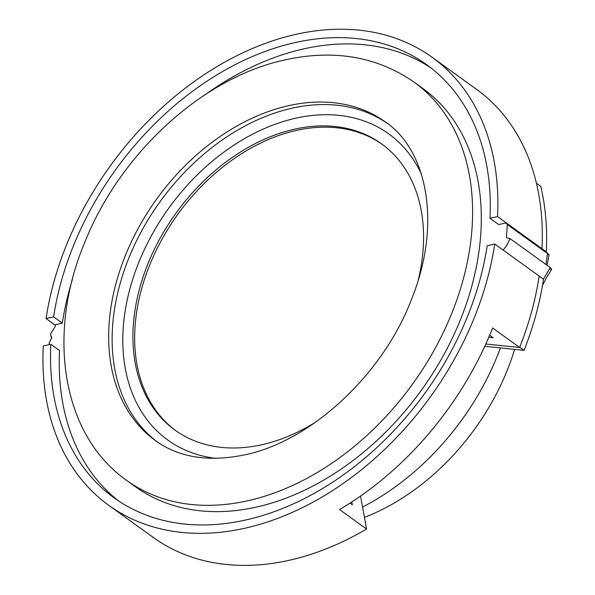 <?xml version="1.0" encoding="UTF-8"?>
<svg xmlns="http://www.w3.org/2000/svg" width="595" height="595" viewBox="0 0 595 595"><rect width="100%" height="100%" fill="white"/><g stroke="black" fill="none" stroke-linecap="round" stroke-linejoin="round"><path stroke-width="0.89" d="M175.852 430.713A176.507 126.088 125.8 0 1 135.541 320.831A176.507 126.088 125.8 0 1 296.005 130.506A176.507 126.088 125.8 0 1 382.377 144.429M315.804 422.011A176.507 126.088 125.8 0 1 174.982 430.096A176.507 126.088 125.8 0 1 133.801 319.575A176.507 126.088 125.8 0 1 230.466 158.694A176.507 126.088 125.8 0 1 381.514 143.797A176.507 126.088 125.8 0 1 422.688 254.318A176.507 126.088 125.8 0 1 418.263 279.985M422.792 88.41A245.579 175.428 125.8 0 1 480.083 242.18A245.579 175.428 125.8 0 1 345.598 466.004A245.579 175.428 125.8 0 1 135.444 486.732L126.735 480.448A245.579 175.428 125.8 0 0 248.122 500.693A245.579 175.428 125.8 0 0 471.374 235.895A245.579 175.428 125.8 0 0 414.083 82.125L422.792 88.41M542.506 285.377L546.627 277.411L551.721 269.26L550.39 269M547.073 265.311L549.066 254.928L548.069 254.541M543.413 279.144L550.249 267.594L510.004 238.565L507.304 244.523L503.184 250.093M545.979 264.522L547.556 253.239L507.312 224.203L506.434 237.703L510.004 238.565M49.087 344.676L49.206 343.203L51.75 337.335L50.337 334.375L55.194 326.551L55.543 324.677L62.319 323.145A267.066 190.779 125.8 0 1 72.523 279.025M55.521 325.391L46.06 318.563L53.609 316.86A267.066 190.779 125.8 0 1 204.107 83.084A267.066 190.779 125.8 0 1 426.652 64.699A267.066 190.779 125.8 0 1 489.99 218.291L498.699 224.575L505.705 222.991L545.771 251.901L546.292 251.782A276.244 197.339 -54.2 0 0 540.736 186.309L536.415 183.193M505.705 222.991L507.312 224.203M53.609 316.86L62.319 323.145M489.99 218.291L497.539 216.587L546.292 251.782M349.986 503.132L352.307 504.805L351.786 501.964M488.785 337.298L493.151 337.744L489.663 335.23M519.628 347.465A276.273 197.362 125.8 0 0 539.174 276.058L494.75 244.01L487.201 245.72A267.066 190.779 125.8 0 1 336.703 479.496A267.066 190.779 125.8 0 1 114.158 497.881A267.066 190.779 125.8 0 1 50.82 344.289L43.279 345.993A276.273 197.362 125.8 0 0 108.773 505.348L153.198 537.397A276.273 197.362 125.8 0 0 366.557 529.029L339.552 509.551A276.273 197.362 -54.2 0 0 492.63 327.986L519.628 347.465L485.825 344.007M484.776 346.305L524.069 350.329A276.244 197.339 -54.2 0 0 543.503 279.211L539.174 276.08M205.84 94.218A267.066 190.779 125.8 0 1 430.944 67.927M46.06 318.563A276.273 197.362 125.8 0 1 201.616 76.391A276.273 197.362 125.8 0 1 432.044 57.232A276.273 197.362 125.8 0 1 497.539 216.587M494.75 244.01A276.273 197.362 125.8 0 1 339.202 486.189A276.273 197.362 125.8 0 1 108.773 505.348M432.044 57.232L476.469 89.28A276.273 197.362 125.8 0 1 541.963 248.636M118.576 500.93A267.066 190.779 125.8 0 1 59.537 350.567L50.82 344.289M519.732 347.197L524.069 350.329M360.548 496.059L366.557 529.029M500.447 347.904A222.552 158.984 125.8 0 1 362.548 507.037M514.623 349.362A202.597 144.726 125.8 0 1 364.43 517.382M215.97 458.366A188.786 134.864 125.8 0 1 128.081 296.087A188.786 134.864 125.8 0 1 295.38 118.279A188.786 134.864 125.8 0 1 421.275 173.792M157.117 441.78A196.462 140.346 125.8 0 1 113.117 320.117A196.462 140.346 125.8 0 1 291.721 108.275A196.462 140.346 125.8 0 1 387.018 123.195M155.466 440.62A196.462 140.346 125.8 0 1 109.636 317.604A196.462 140.346 125.8 0 1 288.233 105.761A196.462 140.346 125.8 0 1 385.344 121.96C427.084 149.814 442.122 223.638 411.636 298.98C382.964 374.962 310.508 441.393 244.939 454.803C208.6 462.278 178.775 457.548 155.466 440.62M414.083 82.125C377.089 56.54 334.085 49.125 285.057 59.872C202.858 77.506 120.949 152.603 85.345 240.953C46.15 332.791 61.278 434.618 126.735 480.448M546.604 252.555L545.994 251.849M549.066 254.928L547.66 253.329M551.721 269.26L550.308 267.653M51.914 337.588L50.932 336.882M546.597 252.882L507.669 224.806"/></g></svg>
